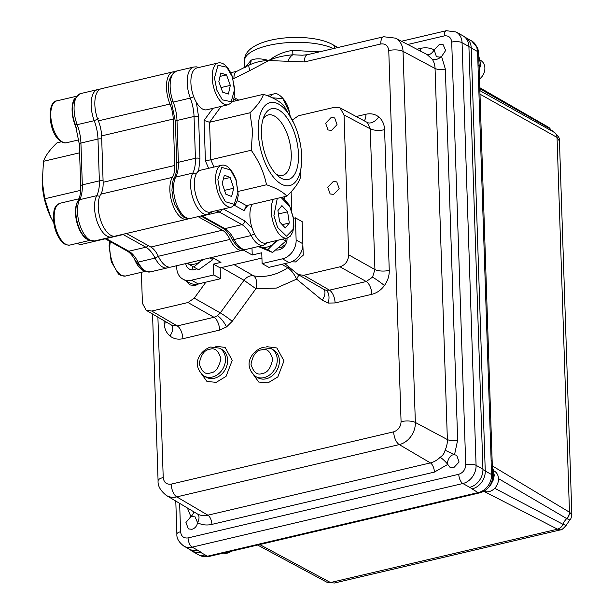 <?xml version="1.0" encoding="UTF-8"?>
<svg xmlns="http://www.w3.org/2000/svg" width="614" height="614" viewBox="0 0 614 614"><rect width="100%" height="100%" fill="white"/><g stroke="black" fill="none" stroke-linecap="round" stroke-linejoin="round"><path stroke-width="0.92" d="M158.312 256.276L229.935 239.437A23.14 10.852 76.8 0 0 238.002 249.391A23.14 10.852 76.8 0 0 242.576 250.22L170.961 267.059A23.14 10.852 -103.2 0 1 166.386 266.223A23.14 10.852 -103.2 0 1 158.312 256.276A21.482 10.077 76.8 0 0 150.821 247.035L126.461 233.473M287.03 238.078A9.916 8.051 119.1 0 1 278.84 249.837A9.916 8.051 119.1 0 1 275.594 249.906M193.264 269.868A9.916 8.051 119.1 0 1 192.343 266.215M196.841 268.732A9.916 8.051 119.1 0 1 194.438 269.676A9.916 8.051 119.1 0 1 189.304 269.047A9.916 8.051 119.1 0 1 185.712 263.59M100.78 194.177L172.396 177.346A23.14 10.852 76.8 0 0 171.168 199.565A23.14 10.852 76.8 0 0 182.373 218.423A23.14 10.852 76.8 0 0 186.948 219.252L115.325 236.091A23.14 10.852 -103.2 0 1 110.75 235.254A23.14 10.852 -103.2 0 1 99.552 216.397A23.14 10.852 -103.2 0 1 100.78 194.177A21.482 10.077 76.8 0 0 103.137 182.281L101.602 135.894A21.482 10.077 76.8 0 0 98.347 120.866A23.14 10.852 -103.2 0 1 101.341 88.715L172.964 71.884A23.14 10.852 76.8 0 0 169.971 104.027L98.347 120.866M172.396 177.346A21.482 10.077 76.8 0 0 174.76 165.442L173.225 119.062A21.482 10.077 76.8 0 0 169.971 104.027M186.948 219.252A23.14 10.852 76.8 0 0 188.536 218.584M198.076 216.635L222.445 230.204L150.821 247.035M229.935 239.437A21.482 10.077 76.8 0 0 222.445 230.204M176.686 265.708L176.763 268.057A16.524 13.424 -60.9 0 0 182.934 279.155A16.524 13.424 -60.9 0 0 191.491 280.207L213.795 274.965L213.442 264.12L220.971 262.355L212.068 257.396M252.001 248.01L252.231 255.002L243.267 250.013M291.12 191.821L291.75 210.763M284.743 198.852L284.666 196.641M252.231 255.002L261.756 252.768L262.117 263.613L282.432 258.832A16.524 13.424 -60.9 0 0 296.132 240.005L302.871 243.75L302.134 221.6L295.395 217.847L293.546 218.285M296.132 240.005L295.395 217.847M302.871 243.75A16.524 13.424 119.1 0 1 289.171 262.585L282.432 258.832M262.117 263.613L268.855 267.359L289.171 262.585M261.932 258.057L220.18 267.873L213.442 264.12M220.18 267.873L220.541 278.718L213.795 274.965M191.491 280.207L198.23 283.96L220.541 278.718M198.23 283.96A16.524 13.424 119.1 0 1 189.672 282.908L182.934 279.155M174.691 71.777A23.14 10.852 76.8 0 0 172.964 71.884M242.576 250.22A23.14 10.852 76.8 0 0 244.172 249.553M55.153 225.722L49.887 215.368A42.642 19.993 -103.2 0 1 42.228 182.757L43.502 161.305C45.375 155.795 49.887 149.632 57.033 142.824L61.454 141.788M105.217 238.815L80.411 244.648L76.965 243.405M50.832 217.417L44.745 198.782L42.151 180.508M79.597 152.825L43.502 161.305M80.641 190.348L44.745 198.782M301.697 156.186A42.642 19.993 76.8 0 0 294.029 123.575A42.642 19.993 76.8 0 0 270.206 102.576A42.642 19.993 76.8 0 0 258.225 131.987A42.642 19.993 76.8 0 0 281.289 184.062A42.642 19.993 76.8 0 0 301.697 156.186L300.415 177.638C298.496 183.218 293.983 189.381 286.884 196.119C282.701 191.721 275.909 187.945 266.507 184.776C263.997 172.588 258.901 161.083 251.218 150.253L252.577 131.051L249.975 112.776C257.128 105.969 261.633 99.806 263.506 94.295C272.908 97.465 279.7 101.249 283.883 105.639L294.029 123.575M278.833 110.006A36.364 17.054 76.8 0 0 264.097 116.161A36.364 17.054 76.8 0 0 278.196 176.157A36.364 17.054 76.8 0 0 281.089 178.175A36.364 17.054 76.8 0 0 298.496 154.406A36.364 17.054 76.8 0 0 278.833 110.006M275.978 174.054A31.076 14.575 76.8 0 0 276.377 174.284A31.076 14.575 76.8 0 0 282.286 175.458A31.076 14.575 76.8 0 0 290.767 148.204A31.076 14.575 76.8 0 0 274.45 116.031A31.076 14.575 76.8 0 0 268.072 114.972A31.076 14.575 76.8 0 0 263.045 119.032M286.884 196.119L246.46 205.621L237.303 200.517M238.301 191.407L266.507 184.776M214.025 167.046L210.794 159.755L251.218 150.253M221.178 106.391L209.551 122.278L204.071 120.413L205.414 160.968L210.794 159.755L209.551 122.278L249.975 112.776M232.307 101.632L263.506 94.295M246.46 205.621L244.011 210.602L247.91 205.276M234.556 205.345L244.011 210.602M205.414 160.968L208.66 168.313M212.912 108.34L204.071 120.413M273.529 199.258A21.482 10.077 76.8 0 0 271.687 215.836A21.482 10.077 76.8 0 0 287.106 238.063L265.793 243.067A21.482 10.077 -103.2 0 1 250.366 220.848A21.482 10.077 -103.2 0 1 252.216 204.262M287.621 211.815L281.926 205.621L277.919 210.61L279.608 221.8L285.295 228.001L289.301 223.012L287.621 211.815L278.426 213.979M282.24 224.67L289.301 223.012M231.47 207.095L210.157 212.099A21.482 10.077 -103.2 0 1 196.618 197.639A21.482 10.077 -103.2 0 1 200.325 170.27L221.639 165.258A21.482 10.077 76.8 0 0 217.932 192.627A21.482 10.077 76.8 0 0 231.47 207.095L235.362 204.431L237.157 200.962L238.247 195.359L236.083 179.687C231.585 168.919 226.766 164.115 221.639 165.258M230.15 177.523L224.363 175.167L222.191 183.486L225.806 194.154L231.593 196.518L233.765 188.199L230.15 177.523L223.327 179.127M224.524 190.371L233.765 188.199M228.078 104.771L206.764 109.783A21.482 10.077 -103.2 0 1 193.533 96.198A21.482 10.077 -103.2 0 1 196.933 67.947L218.246 62.943A21.482 10.077 76.8 0 0 214.846 91.187A21.482 10.077 76.8 0 0 228.078 104.771C235.3 101.034 233.358 98.417 234.855 92.99L232.391 76.527C228.201 66.558 223.488 62.029 218.246 62.943M226.512 74.885L220.771 73.012L218.837 81.647L222.652 92.161L228.4 94.034L230.327 85.392L226.512 74.885L220.012 76.412M220.994 87.587L230.327 85.392M74.992 98.017A21.482 10.077 76.8 0 0 76.712 128.679M78.323 200.417A21.482 10.077 76.8 0 0 82.974 235.523A21.482 10.077 76.8 0 0 87.587 239.498M134.121 258.364A21.482 10.077 76.8 0 0 143.223 270.467M187.117 263.26A15.741 12.787 -60.9 0 0 200.172 261.595L193.817 267.052L187.707 263.613M193.817 267.052L198.667 269.746L212.805 259.638L209.75 257.941M203.51 259.407L200.172 261.595A15.741 12.787 -60.9 0 0 202.443 259.661M212.805 259.638L212.928 257.872M259.461 246.26A15.741 12.787 -60.9 0 0 260.167 246.575L259.415 246.268M260.167 246.575A15.741 12.787 -60.9 0 0 273.706 243.658L267.727 249.791L260.167 246.575M258.302 246.529L272.57 252.492L285.971 241.026L282.57 239.13M278.372 240.112L273.706 243.658A15.741 12.787 -60.9 0 0 276.599 240.527M272.57 252.492L267.727 249.791M285.971 241.026L285.924 238.339M171.705 325.205L177.246 325.934L214.01 317.292L217.44 315.734L220.296 312.91L244.011 280.299L255.923 288.71C257.366 282.44 256.583 278.142 253.574 275.816A55.199 44.837 -60.9 0 0 270.797 275.272A55.199 44.837 -60.9 0 0 287.789 267.773C291.166 270.014 294.121 273.806 296.646 279.132L298.864 274.957M193.686 511.746A7.56 4.083 -34.2 0 1 190.885 516.589L195.06 516.842L197.57 522.691A7.56 4.405 118.5 0 0 197.416 513.956A20.492 16.647 -60.9 0 0 207.893 515.192L430.383 462.902A20.492 16.647 -60.9 0 0 440.138 457.292C442.817 455.542 444.467 453.186 445.089 450.231A20.492 16.647 -60.9 0 0 447.368 439.547L435.057 68.469A20.492 16.647 -60.9 0 0 432.317 59.312L427.052 54.508L395.447 38.137A19.425 15.78 119.1 0 1 403.045 51.369L435.057 68.469A7.56 2.625 -1.9 0 0 445.342 69.044L441.581 56.519L445.641 50.478L443.124 44.669L439.563 44.231L434.129 49.818A7.56 4.405 -63.5 0 1 426.945 54.454M187.393 507.993L190.885 516.589L185.942 522.506L188.368 528.877L191.929 529.314C195.006 528.355 196.887 526.144 197.57 522.691C201.922 525.001 206.703 525.561 211.914 524.387A7.56 3.546 76.8 0 0 207.893 515.192L176.763 496.887A19.425 15.78 119.1 0 1 166.379 495.46L197.416 513.956M440.138 457.292A7.56 1.466 -134.9 0 1 447.752 464.414C446.086 465.873 448.65 454.92 453.186 454.897L454.529 454.751L445.089 450.231M447.752 464.414L450.054 467.369L453.616 467.807L459.088 462.05L456.747 455.335L454.529 454.751L457.653 440.131A7.56 2.625 -1.9 0 1 447.368 439.547L415.356 422.455A19.425 15.78 119.1 0 1 399.254 444.59L430.383 462.902A7.56 3.546 76.8 0 1 434.405 472.089L447.752 464.414M432.317 59.312A7.56 4.052 146.8 0 0 441.581 56.519L439.992 57.133L436.431 56.695L434.129 49.818C429.915 47.762 425.318 47.293 420.352 48.422A7.56 3.546 -103.2 0 1 420.153 50.939M331.13 117.497L325.65 123.245L327.991 129.961L331.56 130.398L337.032 124.65L334.691 117.934L331.13 117.497M333.248 181.483L327.776 187.232L330.117 193.947L333.678 194.385L339.151 188.636L336.81 181.921L333.248 181.483M192.781 266.461L192.374 266.66M186.449 281.112L189.695 284.896L195.129 285.564L198.806 283.829M291.481 261.833L295.61 261.948L303.301 255.109L302.856 245.232M483.97 491.238A11.336 9.21 -60.9 0 0 489.105 491.599A11.336 9.21 -60.9 0 0 498.499 478.69A11.336 9.21 -60.9 0 0 494.27 471.076L493.94 470.892M479.48 79.037A11.336 9.21 -60.9 0 0 480.647 60.402L480.317 60.218M548.394 127.175A7.56 6.125 121 0 1 548.517 127.244A7.56 6.125 121 0 1 550.098 128.748L548.517 127.244M472.135 488.874A15.741 12.787 -60.9 0 0 485.252 470.923L471.214 47.892A15.741 12.787 -60.9 0 0 465.335 37.316L464.499 36.848M190.747 549.937L198.997 550.958L192.151 547.143A15.956 12.955 119.1 0 1 183.893 546.13L190.747 549.937M189.565 549.284L190.67 549.998L198.821 550.996L201.131 552.285L200.624 552.4A15.741 12.787 119.1 0 1 192.474 551.403A15.741 12.787 119.1 0 1 190.279 549.768M190.67 549.998L192.98 551.28A15.741 12.787 -60.9 0 0 201.131 552.285M233.113 78.707L233.949 78.508A10.492 4.92 76.8 0 1 236.897 71.27L249.138 65.069A7.56 6.148 58 0 0 251.126 60.187C255.539 58.284 261.457 58.407 268.878 60.556C262.147 60.602 255.57 62.106 249.138 65.069A10.492 3.009 53.7 0 0 250.151 70.41L268.878 60.556C276.024 54.984 283.967 51.599 292.709 50.409L319.464 51.868M383.75 36.756L307.399 54.7A10.492 4.92 76.8 0 0 304.452 61.937L380.803 43.993A10.492 4.92 -103.2 0 1 383.75 36.756L395.447 38.137M307.399 54.7L302.341 55.214L292.893 54.784L292.709 50.409M287.958 61.523A10.492 5.979 103.9 0 1 292.893 54.784C283.146 55.628 275.141 57.547 268.878 60.556L304.452 61.937M300.307 143.699L298.036 134.305M164.091 320.754L164.176 323.286C164.429 328.674 166.348 332.895 169.924 335.958C173.601 338.882 177.922 339.803 182.88 338.721L219.635 330.079L226.497 326.963L232.207 321.322L255.923 288.71L276.423 288.066L296.646 279.132L322.15 300.185L328.145 303.07L335.098 302.948L371.861 294.306A10.492 4.92 76.8 0 0 366.228 281.519L372.537 277.144L374.924 269.554L370.257 128.848L367.402 122.524L339.995 107.841L344.04 114.964L348.683 254.841C348.345 260.942 345.444 264.926 339.987 266.798L303.761 275.31L298.235 274.588L284.789 263.613M298.235 274.588L323.946 289.432L325.996 290.222L329.472 290.153L366.228 281.519L339.987 266.798M205.897 282.156L194.27 298.143L187.984 302.525L151.765 311.037L146.209 310.3L142.417 303.324L141.389 272.309M292.187 120.137L298.473 115.762L334.691 107.243L339.995 107.841M278.288 247.596L280.959 247.557L285.61 244.395M244.802 67.901L251.126 60.187M468.912 46.511L462.066 42.704A15.956 12.955 119.1 0 0 456.102 31.989L462.956 35.796A15.956 12.955 119.1 0 1 468.912 46.511L482.926 469.15A15.956 12.955 119.1 0 1 469.71 487.324L472.204 488.859M491.415 477.554L491.123 460.454A7.56 2.625 -1.9 0 1 492.175 461.728L492.482 478.743C491.07 485.996 486.917 490.678 480.041 492.773A7.56 3.546 76.8 0 1 478.544 492.497A15.741 12.787 -60.9 0 0 491.415 477.554A7.56 1.865 8.3 0 1 492.482 478.743M471.675 40.961L477.799 48.368L478.628 52.627L479.066 66.442A7.56 2.625 178.1 0 0 478.007 65.168L477.585 51.545L476.786 47.255A15.741 12.787 -60.9 0 0 471.675 40.961L466.548 38.106M485.252 471.038L491.607 474.568A7.56 2.863 -0.7 0 1 492.666 476.011M479.795 492.812A7.56 3.546 -103.2 0 1 479.557 492.889L479.557 492.889A7.56 3.546 -103.2 0 1 478.06 492.612L216.374 554.12A7.56 3.546 76.8 0 0 217.87 554.396L471.498 494.784A7.56 3.546 -103.2 0 1 470.002 494.508M216.374 554.12L208.315 556.015A7.56 3.546 76.8 0 0 209.811 556.284L217.87 554.396M477.799 48.368A7.56 3.561 161 0 0 476.786 47.255M478.628 52.627A7.56 2.31 176.6 0 0 477.585 51.545L471.222 48.007M498.499 478.613L566.714 518.584A7.56 6.163 -58.9 0 0 569.385 512.145L492.428 465.972M569.385 512.145L569.477 512.199A7.56 6.224 119.4 0 1 566.875 518.676L569.83 519.958L566.093 525.446L563.046 524.333L494.723 488.276M563.046 524.333A7.56 6.217 118.3 0 1 557.543 529.176L330.509 582.54L334.392 583.016L560.574 529.851L557.443 529.13A7.56 6.148 -62.9 0 0 562.885 524.241A15.741 12.787 -60.9 0 1 566.714 518.584L566.875 518.676M259.722 544.557L330.509 582.54A7.56 6.148 117.1 0 1 326.763 582.149L326.763 582.149A7.56 6.148 117.1 0 1 326.648 582.087M479.979 94.157L556.952 137.359A7.56 6.232 -60.8 0 0 554.066 132.248A7.56 6.232 -60.8 0 0 553.897 132.156M556.952 137.359L557.044 137.413A7.56 6.171 -59.1 0 0 554.358 132.417A7.56 6.171 -59.1 0 0 554.212 132.332M556.906 136.193L556.031 134.167M559.461 141.105L557.044 137.413L569.477 512.199L571.849 514.509L559.461 141.105C560.121 138.787 558.418 135.894 554.358 132.417M334.392 583.016L326.533 582.026A7.56 6.217 -61.7 0 0 330.416 582.486M479.803 88.723L549.937 128.656A7.56 6.056 -60.2 0 0 548.279 127.106L479.772 87.695M553.206 131.772A15.741 12.787 -60.9 0 1 549.937 128.656L550.098 128.748M223.35 553.107A11.336 9.21 -60.9 0 0 227.418 553.107A11.336 9.21 -60.9 0 0 231.424 551.203M103.137 182.281L174.76 165.442M101.602 135.894L173.225 119.062M103.091 180.838A3.308 1.144 178.1 0 0 99.368 180.861L82.314 184.868A28.098 13.178 -103.2 0 1 79.666 199.68L78.131 200.786C72.306 210.955 78.262 234.702 88.293 239.921L94.579 240.964A23.14 10.852 -103.2 0 1 90.005 240.128A23.14 10.852 -103.2 0 1 77.487 211.876A23.14 10.852 -103.2 0 1 79.666 199.68L96.72 195.674A23.14 10.852 76.8 0 0 94.541 207.87A23.14 10.852 76.8 0 0 107.051 236.121A23.14 10.852 76.8 0 0 111.625 236.958L113.598 236.198M74.094 109.553A23.14 10.852 -103.2 0 1 80.595 93.597L97.649 89.59A23.14 10.852 76.8 0 0 91.148 105.547A23.14 10.852 76.8 0 0 94.234 120.674L77.18 124.68A23.14 10.852 -103.2 0 1 74.094 109.553M99.714 196.319L96.72 195.674A28.098 13.178 -103.2 0 0 99.368 180.861L97.979 139.04A3.308 1.144 -1.9 0 1 101.701 139.017M122.746 234.341A28.098 13.178 -103.2 0 1 123.145 234.556A3.308 2.686 -60.9 0 0 124.358 233.965M105.7 238.355A28.098 13.178 -103.2 0 1 106.092 238.562L123.145 234.556L145.886 247.212L128.833 251.218A28.098 13.178 -103.2 0 1 138.05 262.124L155.096 258.11A23.14 10.852 76.8 0 0 162.687 267.09A23.14 10.852 76.8 0 0 167.261 267.927L150.207 271.933A23.14 10.852 -103.2 0 1 145.633 271.096A23.14 10.852 -103.2 0 1 138.05 262.124L136.085 261.81L143.929 270.889L150.207 271.933M148.081 245.508A3.308 2.686 119.1 0 1 145.886 247.212A28.098 13.178 -103.2 0 1 155.096 258.11L158.351 256.353M104.864 238.547A3.308 2.686 -60.9 0 0 106.092 238.562L128.833 251.218A3.308 2.686 119.1 0 1 127.121 251.011L104.771 238.57M98.317 118.786L94.234 120.674A28.098 13.178 -103.2 0 1 97.979 139.04L80.925 143.054A28.098 13.178 -103.2 0 0 77.18 124.68L75.583 124.128M79.306 144.098A3.308 1.144 -1.9 0 1 80.925 143.054L82.314 184.868A3.308 1.144 178.1 0 0 80.695 185.919L79.306 144.098L75.338 124.634C69.95 109.637 71.7 99.284 80.595 93.597M198.844 67.502L196.357 66.849L193.709 67.01A23.14 10.852 76.8 0 0 187.209 82.967A23.14 10.852 76.8 0 0 190.294 98.094L173.24 102.108A23.14 10.852 -103.2 0 1 170.155 86.981A23.14 10.852 -103.2 0 1 176.655 71.017C167.814 76.527 166.064 86.873 171.398 102.054L175.374 121.518A3.308 1.144 -1.9 0 1 176.993 120.474L178.382 162.296A3.308 1.144 178.1 0 0 176.763 163.339L175.374 121.518M190.601 185.29A23.14 10.852 76.8 0 0 207.693 214.378L190.639 218.384A23.14 10.852 -103.2 0 1 173.555 189.296A23.14 10.852 -103.2 0 1 175.734 177.101L192.781 173.094A23.14 10.852 76.8 0 0 190.601 185.29M171.644 101.548L173.24 102.108A28.098 13.178 76.8 0 1 176.993 120.474L194.047 116.468A28.098 13.178 76.8 0 0 190.294 98.094L193.717 96.705M200.924 215.967A3.308 2.686 -60.9 0 0 202.159 215.982L219.213 211.976A28.098 13.178 76.8 0 0 215.629 210.817M246.275 249.353A23.14 10.852 -103.2 0 1 234.111 239.544L251.164 235.538A23.14 10.852 76.8 0 0 263.329 245.347L246.275 249.353C241.417 250.512 236.712 247.135 232.153 239.237L234.111 239.544A28.098 13.178 76.8 0 0 224.893 228.638L202.159 215.982A28.098 13.178 76.8 0 0 201.76 215.775M233.681 98.862L236.766 100.581M221.8 209.366A3.308 2.686 -60.9 0 1 219.213 211.976L241.947 224.632L224.893 228.638A3.308 2.686 119.1 0 1 223.189 228.431L200.839 215.99M190.639 218.384C182.596 218.484 184.031 216.535 180.984 214.693L174.875 204.6L173.094 198.852L171.935 190.44C172.427 182.619 173.179 178.544 174.199 178.213L175.734 177.101A28.098 13.178 76.8 0 0 178.382 162.296L195.429 158.282A28.098 13.178 76.8 0 1 192.781 173.094L196.165 174.046M198.637 171.03L199.957 158.558A3.308 1.144 178.1 0 0 195.429 158.282L194.047 116.468A3.308 1.144 -1.9 0 1 198.568 116.737L196.35 102.285M207.693 214.378L211.96 211.677M252.116 228.201L244.687 220.863A3.308 2.686 119.1 0 1 241.947 224.632A28.098 13.178 76.8 0 1 251.164 235.538L254.411 233.781M244.687 220.863L223.366 208.998M199.957 158.558L198.568 116.737M272.332 97.803L282.808 98.608L289.071 111.556L289.816 115.056M266.952 95.538L273.882 93.911A21.482 10.077 76.8 0 0 270.198 96.843M281.066 197.485L289.739 206.396L293.308 218.016L293.124 229.406L286.531 236.198L277.605 227.479L273.913 215.606L277.282 198.376M235.937 179.887L238.102 192.167L234.241 204.332L225.369 201.699L220.019 191.798L217.855 179.518L221.715 167.353L230.588 169.986L235.937 179.887M232.261 76.758L234.686 89.03L231.186 101.732L222.406 99.859L216.903 90.289L214.478 78.009L217.978 65.314L226.758 67.187L232.261 76.758M78.999 139.815L66.642 142.717A21.482 10.077 -103.2 0 1 60.088 140.215A21.482 10.077 -103.2 0 1 50.893 117.665A21.482 10.077 -103.2 0 1 56.81 100.88L76.213 96.321M61.661 240.534A21.482 10.077 -103.2 0 1 54.178 218.239A21.482 10.077 -103.2 0 1 60.21 203.203C52.305 207.402 54.385 211.3 53.357 218.254C53.779 226.927 56.204 234.272 60.633 240.297C62.897 243.72 66.036 245.301 70.042 245.032A21.482 10.077 -103.2 0 1 61.661 240.534M145.073 271.442L125.678 276.001A21.482 10.077 -103.2 0 1 112.109 261.472A21.482 10.077 -103.2 0 1 110.397 241.701M478.912 57.033A15.741 12.787 119.1 0 1 479.135 68.576M199.297 370.81L206.964 381.486L216.22 382.338L226.059 376.374L232.222 360.334L225.1 347.409L215.023 346.135M206.15 377.219A15.956 12.955 -60.9 0 0 214.401 378.239A15.956 12.955 -60.9 0 0 227.088 364.9A15.956 12.955 -60.9 0 0 221.669 349.343L219.528 348.153A15.956 12.955 119.1 0 1 224.954 363.711A15.956 12.955 119.1 0 1 212.267 377.042A15.956 12.955 119.1 0 1 204.009 376.029L206.15 377.219M209.666 349.335C214.762 347.463 218.5 350.548 220.886 358.591C219.068 367.625 215.591 372.414 210.448 372.944C205.352 374.816 201.615 371.731 199.228 363.68C201.047 354.646 204.523 349.865 209.666 349.335M251.065 371.363L258.732 382.046L267.988 382.89L277.827 376.927L283.99 360.886L276.868 347.969L266.791 346.687M257.918 377.779A15.956 12.955 -60.9 0 0 266.169 378.792A15.956 12.955 -60.9 0 0 278.856 365.46A15.956 12.955 -60.9 0 0 273.437 349.896L271.296 348.706A15.956 12.955 119.1 0 1 276.714 364.271A15.956 12.955 119.1 0 1 264.035 377.602A15.956 12.955 119.1 0 1 255.777 376.582L257.918 377.779M261.434 349.888C266.53 348.015 270.267 351.101 272.654 359.152C270.835 368.185 267.359 372.967 262.216 373.496C257.12 375.377 253.382 372.284 250.996 364.24C252.814 355.207 256.291 350.417 261.434 349.888M492.535 467.707A15.741 12.787 119.1 0 1 491.852 481.453M485.252 470.923L482.942 469.633M468.912 46.61L471.214 47.892M380.803 43.993C385.454 43.441 388.109 45.628 388.762 50.563A10.492 3.638 -1.9 0 1 403.045 51.369L415.356 422.455A10.492 3.638 -1.9 0 0 401.072 421.649C400.75 426.814 398.286 430.207 393.666 431.834A10.492 4.92 76.8 0 0 399.254 444.59L176.763 496.887A10.492 4.92 76.8 0 1 171.183 484.124C166.532 484.676 163.877 482.489 163.217 477.554L157.898 317.131M152.541 314L158.082 480.877A10.492 3.638 -1.9 0 1 163.217 477.554M393.666 431.834L171.183 484.124M388.762 50.563L401.072 421.649M371.861 294.306C376.812 293.062 381.002 290.138 384.425 285.541C387.749 280.859 389.36 275.801 389.253 270.39L384.587 129.677C384.333 124.297 382.415 120.075 378.838 117.005A10.492 6.056 -50.5 0 1 367.402 122.524M372.537 277.144A10.492 0.906 -144 0 1 384.425 285.541M384.587 129.677A10.492 3.638 -1.9 0 1 370.257 128.848L344.04 114.964M303.761 275.31L329.472 290.153A10.492 4.92 76.8 0 1 335.098 302.948M328.145 303.07A10.492 5.94 102 0 0 325.996 290.222M322.15 300.185A10.492 6.056 129.5 0 0 323.662 289.271M281.795 264.319L287.789 267.773L288.994 267.082M234.018 264.619L253.574 275.816C249.929 275.356 246.744 276.853 244.011 280.299L221.677 267.52M151.765 311.037L177.246 325.934A10.492 4.92 76.8 0 1 182.88 338.721M219.635 330.079A10.492 4.92 76.8 0 0 214.01 317.292L187.984 302.525M194.27 298.143L220.296 312.91A10.492 0.906 36 0 1 232.207 321.322M226.497 326.963A10.492 3.154 55.1 0 0 217.44 315.734M169.924 335.958A10.492 6.056 129.5 0 0 171.429 325.044M164.176 323.286A10.492 3.638 178.1 0 0 166.908 322.396M378.838 117.005C375.162 114.081 370.841 113.16 365.883 114.242L356.327 116.491M365.883 114.242A10.492 4.92 -103.2 0 1 364.248 120.689M389.253 270.39A10.492 3.638 -1.9 0 1 374.924 269.554L348.683 254.841M233.949 78.508L250.151 70.41M244.763 67.924L244.525 60.901A48.698 16.893 -1.9 0 1 278.579 43.586A48.698 16.893 -1.9 0 1 333.41 48.583M334.929 48.23A7.56 6.14 -60.9 0 0 332.243 44.369C308.297 31.214 243.382 36.733 244.525 60.901M456.102 31.989L446.355 30.7A7.56 3.546 76.8 0 0 444.237 35.911C448.604 35.389 451.098 37.446 451.712 42.082L465.734 464.721C465.435 469.572 463.117 472.765 458.773 474.284L188.068 537.918C183.693 538.44 181.199 536.383 180.585 531.739L179.641 503.373M407.719 44.492L444.237 35.911M420.352 48.422L416.875 49.235M457.653 440.131L445.342 69.044M211.914 524.387L434.405 472.089M180.585 531.739A7.56 2.625 178.1 0 0 176.886 534.134C176.548 538.309 178.881 542.3 183.893 546.13M188.068 537.918A7.56 3.546 76.8 0 0 192.151 547.143L462.864 483.517L469.71 487.324M458.773 474.284A7.56 3.546 76.8 0 0 462.864 483.517A15.956 12.955 119.1 0 0 476.08 465.335A7.56 2.625 178.1 0 0 465.734 464.721M451.712 42.082A7.56 2.625 178.1 0 1 462.066 42.704L476.08 465.335L482.926 469.15M472.059 488.89L478.06 492.612M208.315 556.015L207.471 556.215L200.624 552.4M208.967 556.484L199.327 555.209A15.741 12.787 -60.9 0 0 207.471 556.215A7.56 3.546 -103.2 0 0 208.967 556.484L209.811 556.284M478.007 65.168L491.123 460.454M483.847 491.3L557.443 529.13M136.085 261.81C133.138 256.276 130.145 252.676 127.121 251.011M169.234 267.167L167.261 267.927M99.744 89.391L97.649 89.59M94.579 240.964L111.625 236.958M80.695 185.919C80.833 192.42 79.974 197.37 78.131 200.786M238.7 100.128L234.095 97.565M232.153 239.237C229.199 233.696 226.213 230.096 223.189 228.431M174.199 178.213C176.041 174.798 176.893 169.84 176.763 163.339M211.561 212.198L212.26 211.607M263.329 245.347L267.712 242.622M193.709 67.01L176.655 71.017M290.092 115.562L289.255 111.479C286.646 98.294 276.024 91.494 273.882 93.911M287.106 238.063L290.123 236.382L292.786 231.931L293.883 226.336L293.523 218.108L289.44 205.276L282.463 197.155M66.642 142.717C64.524 143.384 62.006 142.479 59.082 140C48.107 130.912 47.155 100.98 56.81 100.88M79.037 198.775L60.21 203.203M89.437 240.473L70.042 245.032M109.829 241.379L109.069 245.899L111.211 261.503L117.857 273.053C118.671 274.88 121.273 275.863 125.678 276.001M478.882 56.457L480.655 64.516L479.196 70.549M219.528 348.153L210.61 347.017C200.878 350.149 189.964 364.018 204.009 376.029M271.296 348.706L262.378 347.57C252.646 350.701 241.732 364.57 255.777 376.582M492.505 467.124L494.278 475.19L493.38 479.772L490.939 484.538L489.143 486.679M236.897 71.27L230.772 72.713M158.082 480.877C157.675 485.843 160.438 490.701 166.379 495.46M146.209 310.3L171.713 325.205M337.923 47.524L332.243 44.369M446.355 30.7L401.464 41.253M175.788 501.07L176.886 534.134M199.327 555.209L192.474 551.403M471.498 494.784L480.041 492.773M492.175 461.728L479.066 66.442M326.533 582.026L257.627 545.048M554.066 132.248L479.864 90.611M569.83 519.958C570.621 519.728 571.296 517.909 571.849 514.509L571.849 514.509M560.574 529.851C561.112 530.419 562.946 528.953 566.093 525.446L566.093 525.446M553.559 131.979L551.94 130.467"/></g></svg>
